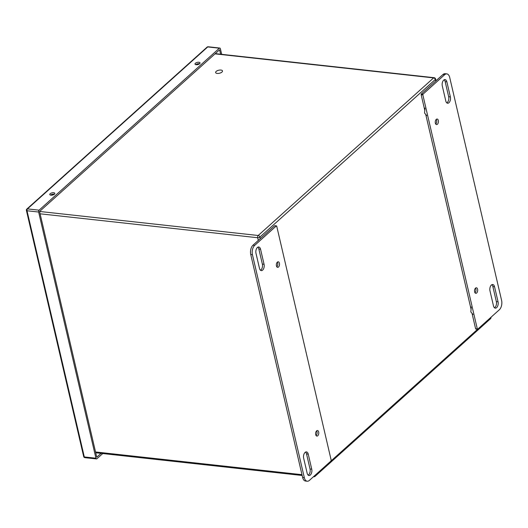 <?xml version="1.0" encoding="UTF-8"?>
<svg xmlns="http://www.w3.org/2000/svg" width="528" height="528" viewBox="0 0 528 528"><rect width="100%" height="100%" fill="white"/><g stroke="black" fill="none" stroke-linecap="round" stroke-linejoin="round"><path stroke-width="0.79" d="M216.163 71.419A3.531 1.551 166.9 0 1 219.872 70.046A3.531 1.551 166.9 0 1 222.506 70.943A3.531 1.551 166.9 0 1 219.417 73.253A3.531 1.551 166.9 0 1 215.629 72.541A3.531 1.551 166.9 0 1 216.163 71.419M473.022 314.49L470.831 311.909L471.273 306.966M426.743 115.612L424.552 113.038L424.994 108.095M276.448 265.907A2.798 1.571 96.3 0 0 277.622 267.353A2.798 1.571 96.3 0 0 279.49 264.746A2.798 1.571 96.3 0 0 278.236 261.789A2.798 1.571 96.3 0 0 276.712 263.076A2.798 1.571 96.3 0 0 276.448 265.907M315.711 434.65A2.798 1.571 96.3 0 0 316.892 436.095A2.798 1.571 96.3 0 0 318.754 433.488A2.798 1.571 96.3 0 0 317.5 430.531A2.798 1.571 96.3 0 0 315.982 431.818A2.798 1.571 96.3 0 0 315.711 434.65M259.492 268.382A4.31 2.416 96.3 0 0 261.307 270.613A4.31 2.416 96.3 0 0 263.65 268.633A4.31 2.416 96.3 0 0 264.059 264.284L260.555 249.216A4.31 2.416 96.3 0 0 258.74 246.985A4.31 2.416 96.3 0 0 256.397 248.965A4.31 2.416 96.3 0 0 255.988 253.321L259.492 268.382M311.738 469.181L308.233 454.12A4.31 2.416 96.3 0 0 306.425 451.889A4.31 2.416 96.3 0 0 304.082 453.869A4.31 2.416 96.3 0 0 303.666 458.218L307.177 473.286A4.31 2.416 96.3 0 0 308.986 475.517A4.31 2.416 96.3 0 0 311.329 473.537A4.31 2.416 96.3 0 0 311.738 469.181L310.042 468.996L306.53 453.928A4.31 2.416 96.3 0 0 305.54 452.074M331.188 460.238L331.01 460.984L309.382 480.407A6.89 3.861 -83.7 0 1 307.23 481.232A6.89 3.861 -83.7 0 1 304.326 477.662L252.437 254.681A6.89 3.861 -83.7 0 1 254.687 245.375L276.316 225.944L276.718 226.162L331.188 460.238M276.824 266.812A2.798 1.571 96.3 0 0 277.332 262.152M316.087 435.554A2.798 1.571 96.3 0 0 316.602 430.894M260.482 270.244A4.31 2.416 96.3 0 0 262.357 264.092L258.852 249.031A4.31 2.416 96.3 0 0 257.862 247.17M308.167 475.147A4.31 2.416 96.3 0 0 310.042 468.996M276.316 225.944L274.613 225.76L252.991 245.19A6.89 3.861 96.3 0 0 250.741 254.496L302.63 477.477A6.89 3.861 96.3 0 0 305.527 481.048L307.23 481.232M274.613 225.76L274.943 225.793M477.596 289.219A2.798 1.571 96.3 0 0 476.414 287.773A2.798 1.571 96.3 0 0 474.553 290.38A2.798 1.571 96.3 0 0 475.807 293.33A2.798 1.571 96.3 0 0 477.325 292.05A2.798 1.571 96.3 0 0 477.596 289.219M438.326 120.476A2.798 1.571 96.3 0 0 437.151 119.031A2.798 1.571 96.3 0 0 435.283 121.638A2.798 1.571 96.3 0 0 436.537 124.588A2.798 1.571 96.3 0 0 438.055 123.308A2.798 1.571 96.3 0 0 438.326 120.476M494.545 286.744A4.31 2.416 96.3 0 0 492.736 284.513A4.31 2.416 96.3 0 0 490.393 286.486A4.31 2.416 96.3 0 0 489.977 290.842L493.489 305.91A4.31 2.416 96.3 0 0 495.297 308.141A4.31 2.416 96.3 0 0 497.64 306.161A4.31 2.416 96.3 0 0 498.056 301.805L494.545 286.744L492.848 286.552A4.31 2.416 96.3 0 0 491.852 284.698M442.299 85.939L445.804 101.006A4.31 2.416 96.3 0 0 447.619 103.237A4.31 2.416 96.3 0 0 449.962 101.257A4.31 2.416 96.3 0 0 450.371 96.908L446.866 81.84A4.31 2.416 96.3 0 0 445.051 79.609A4.31 2.416 96.3 0 0 442.708 81.589A4.31 2.416 96.3 0 0 442.299 85.939M422.849 94.888L423.027 94.142L444.655 74.719A6.89 3.861 -83.7 0 1 446.813 73.894A6.89 3.861 -83.7 0 1 449.711 77.458L501.6 300.439A6.89 3.861 -83.7 0 1 499.349 309.751L477.721 329.182L477.319 328.957L422.849 94.888L421.146 94.703L421.324 93.958L442.952 74.527L444.655 74.719M475.002 292.789A2.798 1.571 96.3 0 0 475.893 289.034A2.798 1.571 96.3 0 0 475.517 288.13M435.732 124.047A2.798 1.571 96.3 0 0 436.623 120.292A2.798 1.571 96.3 0 0 436.247 119.387M494.479 307.765A4.31 2.416 96.3 0 0 496.353 301.62L492.848 286.552M446.794 102.868A4.31 2.416 96.3 0 0 448.668 96.716L445.163 81.649A4.31 2.416 96.3 0 0 444.173 79.794M476.018 328.99L475.616 328.772L472.019 313.309M471.068 309.23L425.74 114.437M424.789 110.352L421.146 94.703M446.813 73.894L445.111 73.709A6.89 3.861 96.3 0 0 442.952 74.527M221.681 54.331L220.387 48.761A1.379 0.772 96.3 0 0 219.806 48.048A1.379 0.772 96.3 0 0 219.371 48.213L39.092 210.17A1.379 0.772 96.3 0 0 38.643 212.032L95.931 458.218A1.379 0.772 96.3 0 0 96.512 458.931A1.379 0.772 96.3 0 0 96.941 458.766L102.755 453.545M54.437 194.179A2.587 1.135 166.9 0 1 51.718 195.182A2.587 1.135 166.9 0 1 49.79 194.528A2.587 1.135 166.9 0 1 52.048 192.839A2.587 1.135 166.9 0 1 54.826 193.36A2.587 1.135 166.9 0 1 54.437 194.179M199.643 63.723A2.587 1.135 166.9 0 1 196.931 64.726A2.587 1.135 166.9 0 1 195.004 64.073A2.587 1.135 166.9 0 1 197.261 62.383A2.587 1.135 166.9 0 1 200.039 62.905A2.587 1.135 166.9 0 1 199.643 63.723M220.598 54.212L219.562 49.784L39.567 211.484L96.749 457.195L101.026 453.354M50.563 195.109A2.587 1.135 166.9 0 1 54.384 194.218M195.776 64.654A2.587 1.135 166.9 0 1 199.597 63.769M258.852 249.031L260.555 249.216M264.059 264.284L262.357 264.092M308.233 454.12L306.53 453.928M252.991 245.19L254.687 245.375M250.741 254.496L252.437 254.681M302.63 477.477L304.326 477.662M498.056 301.805L496.353 301.62M448.668 96.716L450.371 96.908M446.866 81.84L445.163 81.649M423.027 94.142L421.324 93.958M477.319 328.957L475.616 328.772M219.371 48.213L207.742 46.933L27.463 208.89L39.092 210.17M38.643 212.032L27.014 210.758L84.302 456.938L95.931 458.218M84.883 457.657A1.379 0.772 -83.7 0 1 84.302 456.938A1.379 0.607 -13.1 0 1 83.688 456.595A1.379 1.379 0 0 0 84.883 457.657L96.512 458.931M207.101 47.111A1.379 0.964 -131.9 0 1 207.742 46.933A1.379 0.772 -83.7 0 1 208.177 46.768A1.379 1.379 0 0 0 207.101 47.111L26.822 209.075A1.379 0.964 48.1 0 1 27.463 208.89A1.379 0.772 -83.7 0 0 27.014 210.758A1.379 0.607 -13.1 0 1 26.4 210.408L83.688 456.595M258.284 240.431L257.651 237.732L40.108 213.807M95.535 451.975L301.976 474.679M197.743 63.796L196.687 64.739M52.529 194.245L51.473 195.195M39.607 211.457L258.192 235.495L433.62 77.9L215.035 53.856M315.282 475.114L490.71 317.513M435.686 81.061L435.316 79.49L259.888 237.092L260.258 238.656M491.014 317.242A1.657 1.657 0 0 1 490.486 318.74A1.657 1.162 -131.9 0 0 490.743 317.658A1.657 0.726 -13.1 0 0 491 317.255M435.567 78.969A1.657 1.657 0 0 0 434.141 77.702A1.657 0.924 96.3 0 0 433.62 77.9A1.657 1.162 -131.9 0 1 435.316 79.49A1.657 0.726 -13.1 0 0 435.567 78.969L435.989 80.784M490.486 318.74L315.058 476.342A1.657 1.162 -131.9 0 0 315.315 475.259A1.657 0.726 -13.1 0 1 314.701 475.629M259.888 237.092A1.657 1.162 -131.9 0 0 258.192 235.495A1.657 0.924 -83.7 0 0 257.651 237.732A1.657 0.726 -13.1 0 0 259.888 237.092M276.487 225.878L274.784 225.694M477.55 329.248L475.847 329.056M219.806 48.048L208.177 46.768M26.822 209.075A1.379 1.379 0 0 0 26.4 210.408M434.141 77.702L215.285 53.632M302.161 475.477L95.72 452.773M313.771 476.758A1.657 1.657 0 0 0 315.058 476.342M196.977 64.007L196.178 64.726M51.764 194.462L50.965 195.175"/></g></svg>
